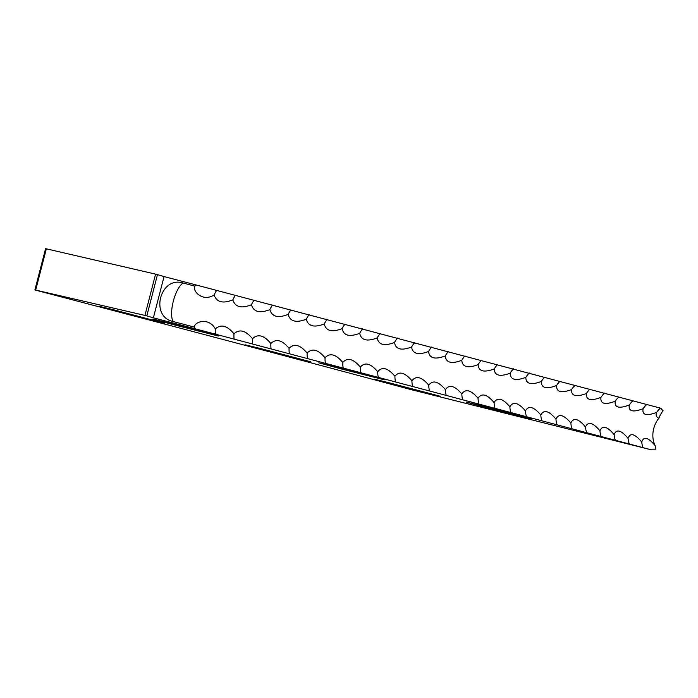 <?xml version="1.0" encoding="UTF-8"?>
<svg xmlns="http://www.w3.org/2000/svg" width="698" height="698" viewBox="0 0 698 698"><rect width="100%" height="100%" fill="white"/><g stroke="black" fill="none" stroke-linecap="round" stroke-linejoin="round"><path stroke-width="1.05" d="M194.428 327.118A1255.754 10.959 14.5 0 0 173.078 321.516C149.573 316.587 160.156 275.771 183.033 283.004A1255.754 10.959 14.5 0 1 194.882 286.11C192.055 290.752 202.525 302.461 214.103 294.966C216.616 302.217 222.854 303.848 232.827 299.878C235.209 307.094 241.403 308.725 251.402 304.764C253.653 311.945 259.804 313.559 269.847 309.615C271.958 316.761 278.057 318.367 288.134 314.423C290.115 321.542 296.161 323.13 306.274 319.204C308.123 326.28 314.117 327.859 324.256 323.942C325.966 330.983 331.908 332.553 342.072 328.636C343.643 335.651 349.524 337.204 359.714 333.295C361.154 340.275 366.982 341.811 377.19 337.911C378.491 344.856 384.258 346.374 394.483 342.482C395.644 349.393 401.35 350.902 411.593 347.011C412.614 353.877 418.259 355.378 428.52 351.495C429.401 358.327 434.976 359.802 445.245 355.928C445.987 362.724 451.501 364.19 461.779 360.316C462.373 367.078 467.817 368.518 478.113 364.653C478.566 371.371 483.941 372.802 494.236 368.937C494.542 375.62 499.847 377.033 510.142 373.168C510.308 379.817 515.543 381.213 525.838 377.348C525.864 383.961 531.021 385.34 541.316 381.474C541.194 388.044 546.272 389.405 556.559 385.54C556.297 392.084 561.297 393.419 571.583 389.554C571.165 396.054 576.094 397.371 586.372 393.506C585.805 399.971 590.656 401.271 600.917 397.406C600.21 403.828 604.983 405.11 615.226 401.237C614.371 407.623 619.056 408.88 629.282 405.014C628.287 411.358 632.885 412.597 643.094 408.723C641.951 415.031 646.47 416.252 656.652 412.37C655.527 414.97 656.26 416.942 658.851 418.294A21.315 16.115 105.1 0 0 653.738 428.528A21.315 16.115 105.1 0 0 655.186 445.664C648.163 437.297 643.687 436.093 641.759 442.043C634.726 433.685 630.163 432.463 628.078 438.37C621.019 430.003 616.378 428.755 614.144 434.627C607.068 426.26 602.339 424.995 599.957 430.823C592.872 422.456 588.056 421.164 585.526 426.958C578.424 418.582 573.538 417.282 570.859 423.032C563.748 414.656 558.775 413.329 555.957 419.044C548.837 410.677 543.786 409.325 540.819 415.005C533.691 406.637 528.569 405.268 525.463 410.913C518.326 402.537 513.135 401.158 509.872 406.76C502.743 398.384 497.473 396.988 494.071 402.554C486.942 394.178 481.603 392.765 478.051 398.296C470.923 389.929 465.514 388.489 461.832 393.986C454.703 385.619 449.224 384.162 445.394 389.624C438.283 381.256 432.734 379.791 428.764 385.209C421.662 376.85 416.052 375.367 411.933 380.75C404.849 372.4 399.169 370.9 394.92 376.248C387.844 367.898 382.111 366.38 377.714 371.694C370.655 363.353 364.862 361.826 360.334 367.104C353.293 358.772 347.438 357.219 342.77 362.463C335.755 354.139 329.849 352.577 325.032 357.786C318.052 349.471 312.085 347.892 307.137 353.066C300.175 344.76 294.163 343.172 289.077 348.311C282.149 340.013 276.076 338.408 270.868 343.512C263.966 335.223 257.85 333.618 252.501 338.687C245.635 330.407 239.466 328.784 233.987 333.819C227.164 325.547 220.943 323.916 215.333 328.915C208.789 316.822 194.07 321.848 194.428 327.118L195.187 328.793L649.489 449.355A16.621 2.905 -174.8 0 1 655.815 449.189A18.462 13.951 105.1 0 1 655.186 445.664M488.164 408.051L466.159 402.074L480.006 405.407L531.78 419.044L488.164 408.051M340.799 368.823L318.794 362.847L332.632 366.171L384.415 379.817L340.799 368.823M174.77 325.024L152.766 319.047L166.613 322.38L218.395 336.017L174.77 325.024M396.621 385.252L374.617 379.276L388.454 382.609L440.237 396.246L396.621 385.252M266.968 350.745L244.963 344.76L258.81 348.093L310.584 361.739L266.968 350.745M120.911 312.215L98.907 306.23L112.744 309.563L164.527 323.2L120.911 312.215M153.377 317.834L164.056 276.556L157.478 274.628L146.807 315.906L153.377 317.834A1255.754 10.959 14.5 0 1 195.187 328.793M164.056 276.556A1255.754 10.959 14.5 0 1 196.365 285.028L194.882 286.11M233.987 333.819A18.462 7.521 -75.3 0 0 234.109 339.036M215.333 328.915A18.462 7.233 -75.3 0 0 215.403 334.124M252.501 338.687A18.462 7.8 -75.3 0 0 252.667 343.922M270.868 343.512A18.462 8.079 -75.3 0 0 271.086 348.764M289.077 348.311A18.462 8.359 -75.2 0 0 289.356 353.572M307.137 353.066A18.462 8.638 -75.2 0 0 307.46 358.344M325.032 357.786A18.462 8.908 -75.2 0 0 325.408 363.073M342.77 362.463A18.462 9.179 -75.2 0 0 343.189 367.767M360.334 367.104A18.462 9.449 -75.2 0 0 360.805 372.418M377.714 371.694A18.462 9.711 -75.2 0 0 378.237 377.025M394.92 376.248A18.462 9.973 -75.2 0 0 395.487 381.588M411.933 380.75A18.462 10.234 -75.2 0 0 412.553 386.107M428.764 385.209A18.462 10.496 -75.2 0 0 429.427 390.575M445.394 389.624A18.462 10.749 -75.1 0 0 446.109 394.998M461.832 393.986A18.462 11.002 -75.1 0 0 462.582 399.369M478.051 398.296A18.462 11.247 -75.1 0 0 478.854 403.697M494.071 402.554A18.462 11.491 -75.1 0 0 494.917 407.964M509.872 406.76A18.462 11.735 -75.1 0 0 510.762 412.186M525.463 410.913A18.462 11.971 -75.1 0 0 526.397 416.348M540.819 415.005A18.462 12.206 -75.1 0 0 541.796 420.458M555.957 419.044A18.462 12.433 -75 0 0 556.978 424.506M570.859 423.032A18.462 12.669 -75 0 0 571.924 428.502M585.526 426.958A18.462 12.887 -75 0 0 586.634 432.437M599.957 430.823A18.462 13.114 -75 0 0 601.1 436.311M614.144 434.627A18.462 13.323 -75 0 0 615.322 440.133M628.078 438.37A18.462 13.541 -75 0 0 629.299 443.884M641.759 442.043A18.462 13.751 -74.9 0 0 643.024 447.575M157.478 274.628L155.602 274.139L144.922 315.417L146.807 315.906M46.347 248.802L35.668 290.08L34.9 289.923L45.579 248.645L155.602 274.139M35.668 290.08L144.922 315.417M196.365 285.028L661.076 408.313A18.401 3.525 23.8 0 0 663.1 410.738A21.315 16.115 -74.9 0 0 658.851 418.294M34.9 289.923L36.628 290.429A923.951 8.062 14.5 0 1 410.59 389.501L649.489 449.355M660.465 408.112A18.462 13.855 -74.9 0 0 656.652 412.37M646.863 404.456A18.462 13.646 -75 0 0 643.094 408.723M633.016 400.731A18.462 13.437 -75 0 0 629.282 405.014M618.917 396.953A18.462 13.218 -75 0 0 615.226 401.237M604.573 393.105A18.462 13 -75 0 0 600.917 397.406M589.985 389.196A18.462 12.782 -75 0 0 586.372 393.506M575.152 385.235A18.462 12.555 -75 0 0 571.583 389.554M560.093 381.213A18.462 12.32 -75.1 0 0 556.559 385.54M544.798 377.129A18.462 12.093 -75.1 0 0 541.316 381.474M529.285 372.994A18.462 11.849 -75.1 0 0 525.838 377.348M513.545 368.806A18.462 11.613 -75.1 0 0 510.142 373.168M497.587 364.557A18.462 11.369 -75.1 0 0 494.236 368.937M481.419 360.264A18.462 11.124 -75.1 0 0 478.113 364.653M465.043 355.91A18.462 10.871 -75.1 0 0 461.779 360.316M448.465 351.513A18.462 10.618 -75.1 0 0 445.245 355.928M431.687 347.072A18.462 10.365 -75.2 0 0 428.52 351.495M414.717 342.57A18.462 10.104 -75.2 0 0 411.593 347.011M397.563 338.033A18.462 9.842 -75.2 0 0 394.483 342.482M380.218 333.452A18.462 9.58 -75.2 0 0 377.19 337.911M362.698 328.819A18.462 9.31 -75.2 0 0 359.714 333.295M344.995 324.151A18.462 9.048 -75.2 0 0 342.072 328.636M327.135 319.44A18.462 8.769 -75.2 0 0 324.256 323.942M309.101 314.685A18.462 8.498 -75.2 0 0 306.274 319.204M290.918 309.895A18.462 8.219 -75.3 0 0 288.134 314.423M272.569 305.07A18.462 7.94 -75.3 0 0 269.847 309.615M254.081 300.201A18.462 7.661 -75.3 0 0 251.402 304.764M235.444 295.306A18.462 7.373 -75.3 0 0 232.827 299.878M216.677 290.377A18.462 7.085 -75.3 0 0 214.103 294.966M173.078 321.516A21.315 7.582 104.7 0 1 173.331 301.152A21.315 7.582 104.7 0 1 183.033 283.004"/></g></svg>
